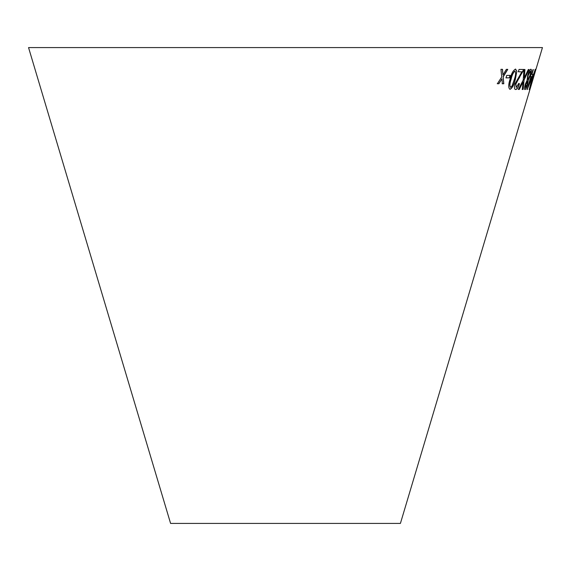 <?xml version="1.0" encoding="UTF-8"?>
<svg xmlns="http://www.w3.org/2000/svg" width="571" height="571" viewBox="0 0 571 571"><rect width="100%" height="100%" fill="white"/><g stroke="black" fill="none" stroke-linecap="round" stroke-linejoin="round"><path stroke-width="0.86" d="M28.55 47.586L542.45 47.586L400.414 523.414L170.586 523.414L28.55 47.586M500.945 69.312L501.731 76.978L497.362 83.723L498.89 83.744L502.002 78.777L502.309 83.773L503.8 83.759L503.215 76.849L507.769 69.355L506.327 69.362L502.944 75.044L502.516 69.341L500.945 69.312M506.691 75.443L506.049 77.899L509.539 77.813L510.181 75.358L506.691 75.443M515.385 79.205L516.834 71.161L515.577 69.098C513.186 70.276 511.345 73.63 510.053 79.169C508.29 84.708 508.276 88.091 510.01 89.34C512.323 88.134 514.114 84.758 515.385 79.205L516.834 71.161M524.963 69.519L523.957 69.484L523.186 80.09L518.375 89.426L519.26 89.454L523.072 81.924L522.308 89.483L523.1 89.469L524.078 79.947L529.074 69.526L528.275 69.548L524.242 77.999L524.963 69.519M519.474 83.744L518.711 83.494L516.241 87.491L515.87 84.016L523.65 69.476L519.039 69.434L518.375 71.789L521.858 71.839L514.956 83.937C514.107 87.563 514.335 89.426 515.649 89.526C517.005 89.411 518.282 87.484 519.474 83.744L518.554 83.445M515.335 89.447L515.492 89.476C516.855 89.362 518.125 87.434 519.317 83.694M525.234 84.337C524.371 87.727 524.285 89.476 524.985 89.576C525.713 89.447 526.59 87.734 527.611 84.437L528.225 80.383L530.423 75.336C531.515 71.439 531.68 69.412 530.93 69.248C530.016 69.426 528.946 71.418 527.718 75.229L527.069 80.368L525.234 84.337M530.894 76.614L527.076 89.497L533.043 74.387L531.929 74.387L533.343 69.626L532.971 69.605L531.558 74.373L531.123 74.344L530.466 76.585L530.894 76.614L530.302 76.535M532.679 79.483L535.298 69.348L531.708 79.448L529.253 89.647L532.515 79.433M533.871 75.772L533.136 78.227L533.871 75.772M529.21 89.44L530.166 87.042M534.627 72.053L534.984 71.411M534.82 71.361L535.134 69.298M529.852 87.627L531.787 79.419L534.706 71.354L530.466 86.207L531.951 79.469L534.706 71.354M526.912 89.447L527.383 89.511M527.219 89.461L532.379 76.628M532.222 76.578L532.886 74.337M533.178 69.576L531.929 74.387M528.61 85.593L531.101 76.578L532.101 76.635L528.61 85.593L531.266 76.628L532.101 76.635M524.82 89.526C525.548 89.397 526.426 87.684 527.447 84.387L527.611 84.437M527.447 84.387L528.225 80.383M528.068 80.333L530.423 75.336M530.259 75.286C531.351 71.389 531.522 69.362 530.773 69.198M525.563 87.57L525.641 84.322L527.39 81.318L527.112 84.529L525.563 87.57L525.798 84.372L527.39 81.318M527.989 79.319L527.825 79.276C527.354 79.026 527.454 77.663 528.132 75.179L530.338 71.254C530.787 71.489 530.659 72.852 529.959 75.336L527.989 79.319C527.518 79.076 527.618 77.713 528.296 75.222L530.338 71.254M515.87 84.016L516.241 87.491M515.713 83.966L519.86 76.864M519.71 76.814L523.079 71.175M522.922 71.125L523.493 69.426M518.218 71.739L521.858 71.839M524.242 77.999L524.806 69.469M518.218 89.376L519.26 89.454M519.103 89.404L523.072 81.924M522.144 89.433L523.1 89.469M522.943 89.419L524.078 79.947M523.921 79.897L528.91 69.476M509.86 89.29C512.166 88.084 513.957 84.708 515.228 79.155M516.676 71.111L515.427 69.055M510.574 87.327L510.424 87.277C509.411 85.921 509.596 83.209 510.981 79.148C511.83 75.108 513.129 72.41 514.878 71.054L515.028 71.104C515.984 72.467 515.777 75.172 514.4 79.219L512.059 85.907L510.574 87.327C509.56 85.964 509.746 83.259 511.131 79.198C511.98 75.158 513.279 72.46 515.028 71.104M505.899 77.849L509.539 77.813M509.389 77.763L510.039 75.308M497.22 83.673L498.89 83.744M498.747 83.694L502.002 78.777M502.159 83.723L503.8 83.759M503.658 83.709L503.215 76.849M503.065 76.799L507.626 69.305M502.373 69.291L502.944 75.044"/></g></svg>
